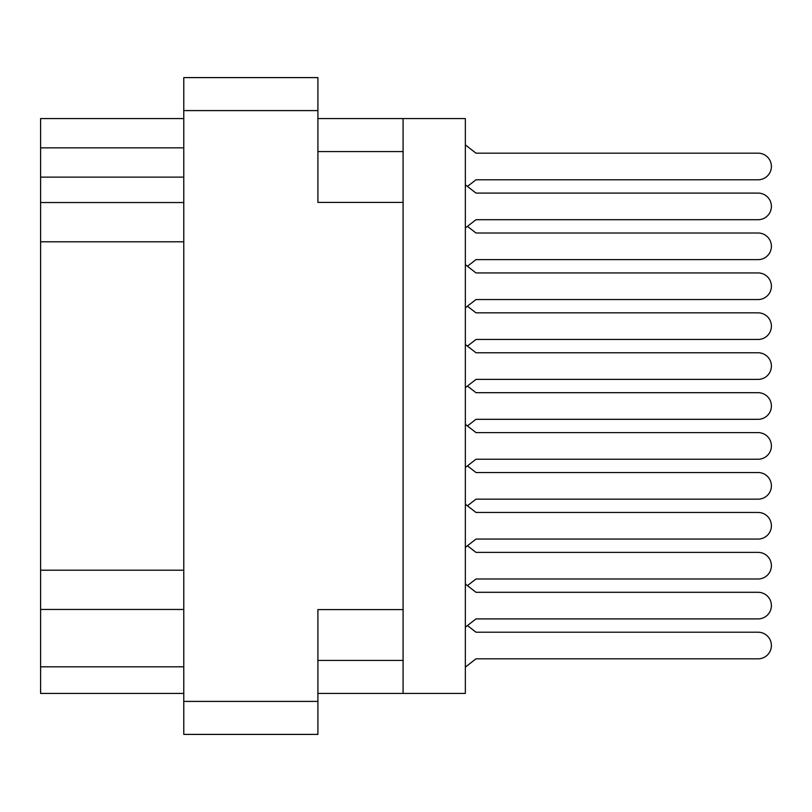 <?xml version="1.0" encoding="UTF-8"?>
<svg xmlns="http://www.w3.org/2000/svg" width="812" height="812" viewBox="0 0 812 812"><rect width="100%" height="100%" fill="white"/><g stroke="black" fill="none" stroke-linecap="round" stroke-linejoin="round"><path stroke-width="1.22" d="M403.077 609.589L317.908 609.589L317.908 734.403L183.776 734.403L183.776 77.597L317.908 77.597L317.908 202.411L403.077 202.411L403.077 693.428L317.908 693.428M403.077 693.428L465.347 693.428L465.347 118.572L403.077 118.572L403.077 202.411M317.908 118.572L403.077 118.572M183.776 693.428L40.6 693.428L40.6 666.814L183.776 666.814M183.776 609.457L40.6 609.457L40.6 666.814M183.776 241.793L40.6 241.793L40.6 570.207L183.776 570.207M183.776 177.128L40.6 177.128L40.6 202.543L183.776 202.543M40.6 177.128L40.6 147.855L183.776 147.855M183.776 118.572L40.6 118.572L40.6 147.855M40.6 609.457L40.6 570.207M40.6 241.793L40.6 202.543M465.347 627.189L475.994 618.906L758.093 618.906A13.307 13.307 0 0 0 771.4 605.6A13.307 13.307 0 0 0 758.093 592.293L475.994 592.293L465.347 584.011M465.347 227.989L475.994 219.707L758.093 219.707A13.307 13.307 0 0 0 771.4 206.4A13.307 13.307 0 0 0 758.093 193.094L475.994 193.094L465.347 184.811M467.438 186.445L475.994 179.787L758.093 179.787A13.307 13.307 0 0 0 771.4 166.48A13.307 13.307 0 0 0 758.093 153.174L475.994 153.174L465.347 144.891M465.347 667.109L475.994 658.826L758.093 658.826A13.307 13.307 0 0 0 771.4 645.52A13.307 13.307 0 0 0 758.093 632.213L475.994 632.213L467.438 625.555M475.994 658.826L758.093 658.826L475.994 658.826M758.093 632.213L475.994 632.213L758.093 632.213M475.994 219.707L758.093 219.707M758.093 193.094L475.994 193.094M465.347 307.829L475.994 299.547L758.093 299.547A13.307 13.307 0 0 0 771.4 286.24A13.307 13.307 0 0 0 758.093 272.933L475.994 272.933L465.347 264.651M475.994 299.547L758.093 299.547M758.093 272.933L475.994 272.933M465.347 387.669L475.994 379.387L758.093 379.387A13.307 13.307 0 0 0 771.4 366.08A13.307 13.307 0 0 0 758.093 352.773L475.994 352.773L465.347 344.491M475.994 379.387L758.093 379.387M758.093 352.773L475.994 352.773M465.347 467.509L475.994 459.227L758.093 459.227A13.307 13.307 0 0 0 771.4 445.92A13.307 13.307 0 0 0 758.093 432.613L475.994 432.613L465.347 424.331M475.994 459.227L758.093 459.227M758.093 432.613L475.994 432.613M465.347 547.349L475.994 539.067L758.093 539.067A13.307 13.307 0 0 0 771.4 525.76A13.307 13.307 0 0 0 758.093 512.453L475.994 512.453L465.347 504.171M475.994 539.067L758.093 539.067M758.093 512.453L475.994 512.453M475.994 618.906L758.093 618.906M758.093 592.293L475.994 592.293M475.994 179.787L758.093 179.787L475.994 179.787M758.093 153.174L475.994 153.174L758.093 153.174M467.438 266.285L475.994 259.627L758.093 259.627A13.307 13.307 0 0 0 771.4 246.32A13.307 13.307 0 0 0 758.093 233.014L475.994 233.014L467.438 226.365M475.994 259.627L758.093 259.627L475.994 259.627M758.093 233.014L475.994 233.014L758.093 233.014M467.438 346.125L475.994 339.467L758.093 339.467A13.307 13.307 0 0 0 771.4 326.16A13.307 13.307 0 0 0 758.093 312.853L475.994 312.853L467.438 306.205M475.994 339.467L758.093 339.467M758.093 312.853L475.994 312.853M467.438 425.955L475.994 419.307L758.093 419.307A13.307 13.307 0 0 0 771.4 406A13.307 13.307 0 0 0 758.093 392.693L475.994 392.693L467.438 386.045M475.994 419.307L758.093 419.307M758.093 392.693L475.994 392.693M467.438 505.795L475.994 499.147L758.093 499.147A13.307 13.307 0 0 0 771.4 485.84A13.307 13.307 0 0 0 758.093 472.533L475.994 472.533L467.438 465.875M475.994 499.147L758.093 499.147M758.093 472.533L475.994 472.533M467.438 585.635L475.994 578.986L758.093 578.986A13.307 13.307 0 0 0 771.4 565.68A13.307 13.307 0 0 0 758.093 552.373L475.994 552.373L467.438 545.715M475.994 578.986L758.093 578.986L475.994 578.986M758.093 552.373L475.994 552.373L758.093 552.373M317.908 110.594L183.776 110.594M183.776 701.406L317.908 701.406M317.908 660.42L403.077 660.42M403.077 151.58L317.908 151.58"/></g></svg>
